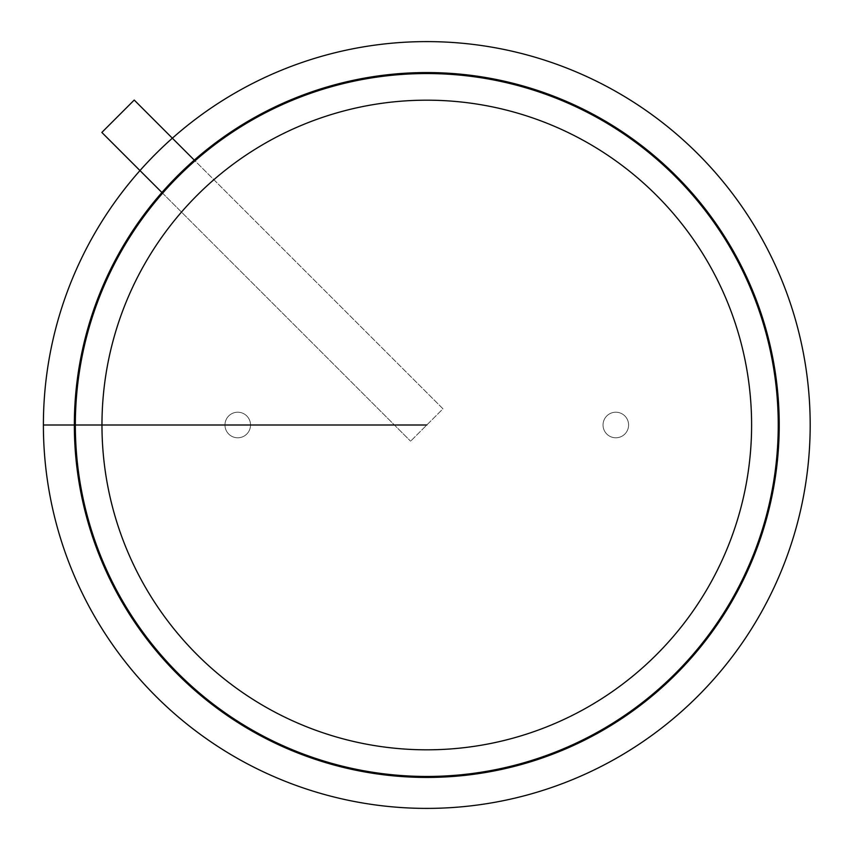 <?xml version="1.0" encoding="UTF-8"?>
<svg xmlns="http://www.w3.org/2000/svg" width="850" height="850" viewBox="0 0 850 850"><rect width="100%" height="100%" fill="white"/><g stroke="black" fill="none" stroke-linecap="round" stroke-linejoin="round"><path stroke-width="0.64" stroke-dasharray="4.25 3.19" d="M250.527 425A12.782 12.782 0 0 0 231.359 413.929A12.782 12.782 0 0 0 231.359 436.071A12.782 12.782 0 0 0 250.527 425A12.782 12.782 0 0 0 231.359 413.929A12.782 12.782 0 0 0 231.359 436.071A12.782 12.782 0 0 0 250.527 425A12.782 12.782 0 0 0 231.359 413.929A12.782 12.782 0 0 0 231.359 436.071A12.782 12.782 0 0 0 250.527 425M628.596 425A12.782 12.782 0 0 0 609.429 413.929A12.782 12.782 0 0 0 609.429 436.071A12.782 12.782 0 0 0 628.596 425A12.782 12.782 0 0 0 609.429 413.929A12.782 12.782 0 0 0 609.429 436.071A12.782 12.782 0 0 0 628.596 425A12.782 12.782 0 0 0 609.429 413.929A12.782 12.782 0 0 0 609.429 436.071A12.782 12.782 0 0 0 628.596 425M162.616 193.205L410.592 441.192L101.841 132.441L134.226 100.056L442.978 408.808L410.592 441.192L442.978 408.808L195.001 160.831M43.393 425A383.392 383.392 0 0 0 618.481 757.031A383.392 383.392 0 0 0 618.481 92.969A383.392 383.392 0 0 0 43.393 425L426.785 425M75.342 425A351.443 351.443 0 0 0 602.512 729.364A351.443 351.443 0 0 0 602.512 120.636A351.443 351.443 0 0 0 75.342 425"/><path stroke-width="1.27" d="M195.001 160.831L134.226 100.056L101.841 132.441L162.616 193.205M43.393 425A383.392 383.392 0 0 0 618.481 757.031A383.392 383.392 0 0 0 618.481 92.969A383.392 383.392 0 0 0 43.393 425L75.342 425A351.443 351.443 0 0 0 602.512 729.364A351.443 351.443 0 0 0 602.512 120.636A351.443 351.443 0 0 0 75.342 425A351.443 351.443 0 0 0 602.512 729.364A351.443 351.443 0 0 0 602.512 120.636A351.443 351.443 0 0 0 75.342 425L426.785 425M101.968 425A324.817 324.817 0 0 0 589.199 706.297A324.817 324.817 0 0 0 589.199 143.703A324.817 324.817 0 0 0 101.968 425M74.343 425A352.442 352.442 0 0 0 603.001 730.224A352.442 352.442 0 0 0 603.001 119.776A352.442 352.442 0 0 0 74.343 425"/></g></svg>
